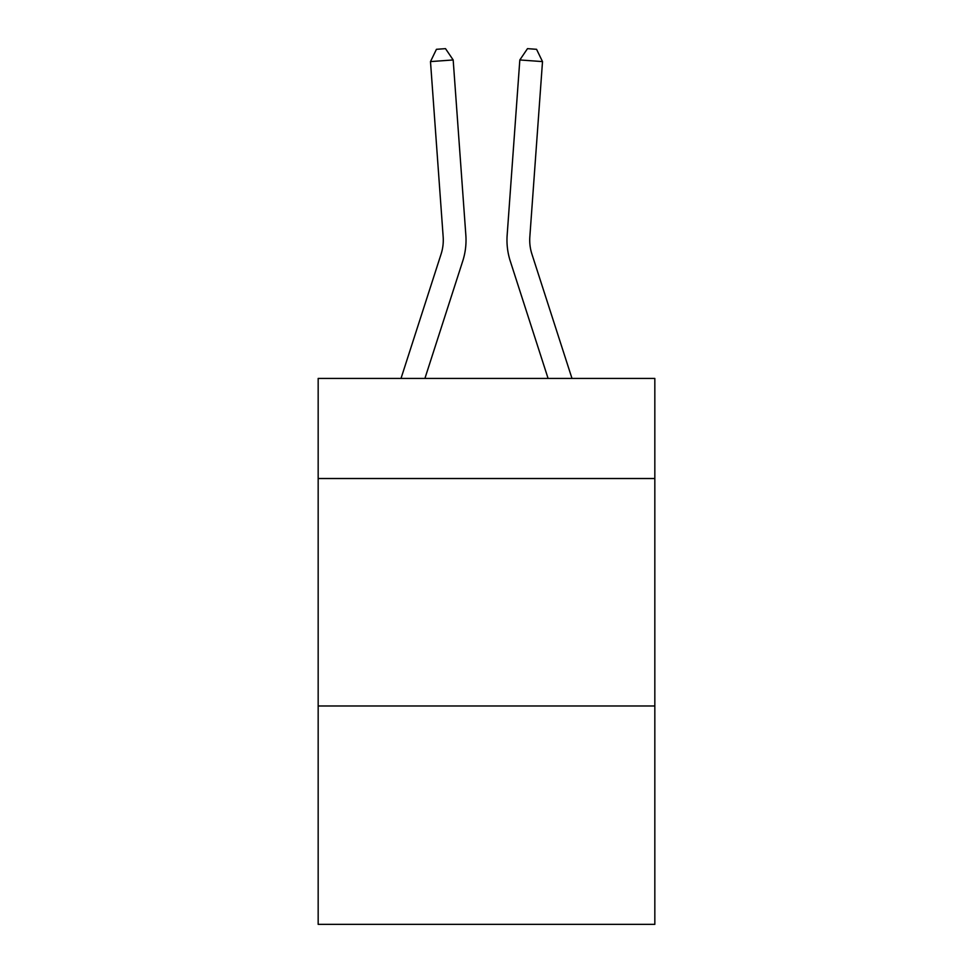 <?xml version="1.0" encoding="UTF-8"?>
<svg xmlns="http://www.w3.org/2000/svg" width="973" height="973" viewBox="0 0 973 973"><rect width="100%" height="100%" fill="white"/><g stroke="black" fill="none" stroke-linecap="round" stroke-linejoin="round"><path stroke-width="1.46" d="M654.829 478.521L654.829 378.436L318.171 378.436L318.171 478.521L654.829 478.521L654.829 924.35L318.171 924.35L318.171 478.521M654.829 705.984L318.171 705.984M462.734 261.08L424.909 378.436L462.734 261.08A68.244 68.244 143.2 0 0 465.848 235.211L453.175 59.961L465.848 235.211M401.01 378.436L441.085 254.099A45.488 45.488 -32.1 0 0 443.165 236.853L430.492 61.591L436.439 49.307L445.512 48.65L453.175 59.961L430.492 61.591M571.99 378.436L531.915 254.099A45.488 45.488 32.1 0 1 529.835 236.853L542.508 61.591L519.825 59.961L507.152 235.211A68.244 68.244 -143.2 0 0 510.266 261.08L548.091 378.436L510.266 261.08M441.085 254.099A45.488 45.488 -36.8 0 0 443.165 236.853A45.488 45.488 -36.8 0 1 441.085 254.099A45.488 45.488 -36.8 0 0 443.165 236.853A45.488 45.488 -36.8 0 1 441.085 254.099A45.488 45.488 -36.8 0 0 443.165 236.853A45.488 45.488 -36.8 0 1 441.085 254.099A45.488 45.488 -36.8 0 0 443.165 236.853A45.488 45.488 -36.8 0 1 441.085 254.099A45.488 45.488 -36.8 0 0 443.165 236.853A45.488 45.488 -36.8 0 1 441.085 254.099A45.488 45.488 -36.8 0 0 443.165 236.853A45.488 45.488 -36.8 0 1 441.085 254.099A45.488 45.488 -36.8 0 0 443.165 236.853A45.488 45.488 -36.8 0 1 441.085 254.099A45.488 45.488 -36.8 0 0 443.165 236.853A45.488 45.488 -36.8 0 1 441.085 254.099A45.488 45.488 -36.8 0 0 443.165 236.853A45.488 45.488 -36.8 0 1 441.085 254.099A45.488 45.488 -36.8 0 0 443.165 236.853A45.488 45.488 -36.8 0 1 441.085 254.099A45.488 45.488 -36.8 0 0 443.165 236.853A45.488 45.488 -36.8 0 1 441.085 254.099A45.488 45.488 -36.8 0 0 443.165 236.853A45.488 45.488 -36.8 0 1 441.085 254.099A45.488 45.488 -36.8 0 0 443.165 236.853A45.488 45.488 -36.8 0 1 441.085 254.099A45.488 45.488 -36.8 0 0 443.165 236.853A45.488 45.488 -36.8 0 1 441.085 254.099A45.488 45.488 -36.8 0 0 443.165 236.853A45.488 45.488 -36.8 0 1 441.085 254.099A45.488 45.488 -36.8 0 0 443.165 236.853A45.488 45.488 -36.8 0 1 441.085 254.099A45.488 45.488 -36.8 0 0 443.165 236.853A45.488 45.488 -36.8 0 1 441.085 254.099A45.488 45.488 -36.8 0 0 443.165 236.853A45.488 45.488 -36.8 0 1 441.085 254.099A45.488 45.488 -36.8 0 0 443.165 236.853A45.488 45.488 -36.8 0 1 441.085 254.099A45.488 45.488 -36.8 0 0 443.165 236.853A45.488 45.488 -36.8 0 1 441.085 254.099A45.488 45.488 -36.8 0 0 443.165 236.853A45.488 45.488 -36.8 0 1 441.085 254.099A45.488 45.488 -36.8 0 0 443.165 236.853A45.488 45.488 -36.8 0 1 441.085 254.099A45.488 45.488 -36.8 0 0 443.165 236.853A45.488 45.488 -36.8 0 1 441.085 254.099A45.488 45.488 -36.8 0 0 443.165 236.853A45.488 45.488 -36.8 0 1 441.085 254.099A45.488 45.488 -36.8 0 0 443.165 236.853A45.488 45.488 -36.8 0 1 441.085 254.099A45.488 45.488 -36.8 0 0 443.165 236.853A45.488 45.488 -36.8 0 1 441.085 254.099A45.488 45.488 -36.8 0 0 443.165 236.853A45.488 45.488 -36.8 0 1 441.085 254.099A45.488 45.488 -36.8 0 0 443.165 236.853A45.488 45.488 -36.8 0 1 441.085 254.099A45.488 45.488 -36.8 0 0 443.165 236.853A45.488 45.488 -36.8 0 1 441.085 254.099A45.488 45.488 -36.8 0 0 443.165 236.853A45.488 45.488 -36.8 0 1 441.085 254.099A45.488 45.488 -36.8 0 0 443.165 236.853M531.915 254.099A45.488 45.488 36.8 0 1 529.835 236.853A45.488 45.488 36.8 0 0 531.915 254.099A45.488 45.488 36.8 0 1 529.835 236.853A45.488 45.488 36.8 0 0 531.915 254.099A45.488 45.488 36.8 0 1 529.835 236.853A45.488 45.488 36.8 0 0 531.915 254.099A45.488 45.488 36.8 0 1 529.835 236.853A45.488 45.488 36.8 0 0 531.915 254.099A45.488 45.488 36.8 0 1 529.835 236.853A45.488 45.488 36.8 0 0 531.915 254.099A45.488 45.488 36.8 0 1 529.835 236.853A45.488 45.488 36.8 0 0 531.915 254.099A45.488 45.488 36.8 0 1 529.835 236.853A45.488 45.488 36.8 0 0 531.915 254.099A45.488 45.488 36.8 0 1 529.835 236.853A45.488 45.488 36.8 0 0 531.915 254.099A45.488 45.488 36.8 0 1 529.835 236.853A45.488 45.488 36.8 0 0 531.915 254.099A45.488 45.488 36.8 0 1 529.835 236.853A45.488 45.488 36.8 0 0 531.915 254.099A45.488 45.488 36.8 0 1 529.835 236.853A45.488 45.488 36.8 0 0 531.915 254.099A45.488 45.488 36.8 0 1 529.835 236.853A45.488 45.488 36.8 0 0 531.915 254.099A45.488 45.488 36.8 0 1 529.835 236.853A45.488 45.488 36.8 0 0 531.915 254.099A45.488 45.488 36.8 0 1 529.835 236.853A45.488 45.488 36.8 0 0 531.915 254.099A45.488 45.488 36.8 0 1 529.835 236.853A45.488 45.488 36.8 0 0 531.915 254.099A45.488 45.488 36.8 0 1 529.835 236.853A45.488 45.488 36.8 0 0 531.915 254.099A45.488 45.488 36.8 0 1 529.835 236.853A45.488 45.488 36.8 0 0 531.915 254.099A45.488 45.488 36.8 0 1 529.835 236.853A45.488 45.488 36.8 0 0 531.915 254.099A45.488 45.488 36.8 0 1 529.835 236.853A45.488 45.488 36.8 0 0 531.915 254.099A45.488 45.488 36.8 0 1 529.835 236.853A45.488 45.488 36.8 0 0 531.915 254.099A45.488 45.488 36.8 0 1 529.835 236.853A45.488 45.488 36.8 0 0 531.915 254.099A45.488 45.488 36.8 0 1 529.835 236.853A45.488 45.488 36.8 0 0 531.915 254.099A45.488 45.488 36.8 0 1 529.835 236.853A45.488 45.488 36.8 0 0 531.915 254.099A45.488 45.488 36.8 0 1 529.835 236.853A45.488 45.488 36.8 0 0 531.915 254.099A45.488 45.488 36.8 0 1 529.835 236.853A45.488 45.488 36.8 0 0 531.915 254.099A45.488 45.488 36.8 0 1 529.835 236.853A45.488 45.488 36.8 0 0 531.915 254.099A45.488 45.488 36.8 0 1 529.835 236.853A45.488 45.488 36.8 0 0 531.915 254.099A45.488 45.488 36.8 0 1 529.835 236.853A45.488 45.488 36.8 0 0 531.915 254.099A45.488 45.488 36.8 0 1 529.835 236.853A45.488 45.488 36.8 0 0 531.915 254.099A45.488 45.488 36.8 0 1 529.835 236.853A45.488 45.488 36.8 0 0 531.915 254.099A45.488 45.488 36.8 0 1 529.835 236.853M542.508 61.591L536.561 49.307L527.488 48.65L519.825 59.961L507.152 235.211"/></g></svg>
